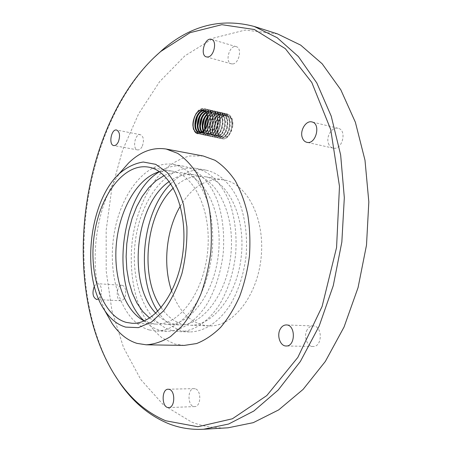 <?xml version="1.0" encoding="UTF-8"?>
<svg xmlns="http://www.w3.org/2000/svg" width="452" height="452" viewBox="0 0 452 452"><rect width="100%" height="100%" fill="white"/><g stroke="black" fill="none" stroke-linecap="round" stroke-linejoin="round"><path stroke-width="0.34" stroke-dasharray="2.26 1.69" d="M203.247 155.996L189.557 156.002C180.461 158.454 171.862 163.178 163.76 170.189C148.211 185.828 137.103 210.299 132.724 237.102C129.052 264.064 132.334 291.743 142.227 313.168C147.708 323.27 154.302 331.497 162.008 337.842L174.664 344.012L184.15 345.418M121.012 171.602C93.773 206.366 86.705 273.296 106.316 313.281M98.542 298.868C100.932 296.546 101.853 293.088 101.299 288.495C100.677 285.545 99.496 283.946 97.751 283.698L95.909 284.314L94.31 286.28M153.527 58.071C80.315 131.21 61.031 284.743 113.876 373.719M203.168 110.068L203.394 110.113C212.513 111.604 207.841 134.781 199.784 132.47L199.417 132.374M204.31 110.582L205.858 110.678C214.988 112.175 210.31 135.295 202.242 132.978L200.716 132.295M202.151 132.724L197.919 133.719M195.207 115.379C197.388 111.243 200.078 109 203.287 108.649L204.796 108.779C215.152 110.48 209.745 136.905 200.49 134.255C197.383 133.334 195.716 130.317 195.49 125.193M196.01 132.928C189.072 128.758 194.258 108.486 202.976 108.576L204.49 108.706C214.841 110.407 209.44 136.843 200.185 134.188C191.326 132.984 195.558 109.096 205.434 109.141L206.948 109.271C217.31 110.977 211.909 137.351 202.637 134.696C193.767 133.493 197.993 109.65 207.88 109.706L209.395 109.836C219.768 111.548 214.372 137.86 205.084 135.204C196.196 133.99 200.417 110.203 210.316 110.271L211.83 110.401C222.22 112.113 216.824 138.363 207.519 135.707C198.62 134.493 202.835 110.757 212.739 110.825L214.254 110.96C224.655 112.678 219.26 138.866 209.943 136.21C201.027 134.99 205.236 111.305 215.152 111.384L216.672 111.514C227.079 113.243 221.689 139.369 212.361 136.707C203.428 135.481 207.626 111.847 217.553 111.938L219.073 112.073C229.497 113.797 224.107 139.866 214.762 137.205C205.818 135.979 210.01 112.395 219.949 112.491L221.469 112.621C231.899 114.356 226.514 140.363 217.152 137.702C208.197 136.464 212.383 112.938 222.327 113.04L223.853 113.175C234.294 114.91 228.915 140.855 219.536 138.193C210.564 136.956 214.745 113.475 224.7 113.582L226.226 113.723C236.678 115.458 231.3 141.346 221.909 138.685C213.926 137.634 216.022 117.43 225.034 114.559C222.785 115.537 220.909 117.48 219.412 120.39C216.581 128.419 217.508 133.956 222.203 136.996L223.254 137.357C228.062 137.431 231.221 133.758 232.729 126.345C233.396 119.192 231.475 115.181 226.949 114.311L225.034 114.559M142.352 146.069C144.261 140.205 143.617 136.414 140.414 134.69C134.973 133.278 132.046 149.262 137.611 149.917C139.436 150.104 141.018 148.827 142.352 146.069M232.752 63.93C239.131 63.602 242.357 47.968 236.294 46.686C229.582 44.313 224.424 62.342 231.351 63.834L232.752 63.93M328.389 143.301C329.288 145.939 330.853 147.538 333.09 148.103C342.192 150.685 347.458 130.012 338.102 128.283C332.209 126.509 325.869 136.425 328.389 143.301M125.605 290.009C124.955 287.116 123.741 285.545 121.967 285.297C116.384 284.574 115.322 300.834 120.966 300.789C124.56 299.846 126.108 296.252 125.605 290.009M307.207 329.74C303.275 335.864 306.976 346.667 313.038 346.447C322.587 347.136 322.717 325.756 313.196 325.96C310.756 325.948 308.761 327.208 307.207 329.74M195.332 388.833L194.1 388.635C186.947 388.381 187.529 407.229 194.693 406.574C201.038 406.817 201.615 390.46 195.332 388.833M144.131 320.948L150.019 323.203L156.036 324.09C178.873 325.513 203.615 292.975 207.604 251.792C211.847 210.643 194.145 174.201 171.63 171.037L165.517 170.698L159.403 171.709M277.517 33.906L245.17 30.064L213.728 38.013L184.806 55.912L159.522 81.801L138.617 113.802L122.56 150.222L111.667 189.518L106.158 230.288L106.203 271.155L111.949 310.71L123.486 347.418L140.787 379.544L163.647 405.122L191.512 421.993C203.004 426.535 215.18 428.473 228.034 427.807M205.361 111.463L208.31 111.237C217.446 112.74 212.773 135.809 204.688 133.493L202.106 131.752M203.982 110.39L205.129 110.508C214.254 112.006 209.575 135.142 201.513 132.831L200.321 132.363M205.055 111.158L207.581 111.073C216.717 112.571 212.044 135.656 203.965 133.34L201.682 131.967M197.445 116.367C199.626 111.983 202.389 109.599 205.739 109.215L207.253 109.344C217.621 111.051 212.22 137.414 202.948 134.764C199.79 133.82 198.123 130.752 197.931 125.554M171.703 291.235C178.167 309.597 188.495 320.863 202.682 325.039L208.886 325.898C232.424 327.299 257.442 296.393 261.154 257.228C265.126 218.09 246.696 183.145 223.497 179.817C206.474 178.054 192.089 186.806 180.342 206.072M149.239 329.943C122.532 322.389 107.508 278.517 113.689 236.724C119.492 194.857 145.934 159.878 173.235 164.404C186.913 167.24 199.349 179.76 206.767 199.637C211.881 215.531 213.706 233.068 212.248 252.267C209.875 271.381 204.587 288.263 196.388 302.913C185.111 321.044 170.325 330.949 156.268 330.988L149.239 329.943M206.298 112.774L209.429 111.684L210.751 111.797C219.898 113.305 215.225 136.318 207.129 134.001L205.101 132.894L203.615 130.628M206.033 112.333L208.705 111.514L210.022 111.633C219.169 113.136 214.502 136.165 206.406 133.849L203.151 131.04M199.807 117.068C201.993 112.599 204.784 110.169 208.186 109.779L209.7 109.909C220.079 111.621 214.677 137.922 205.389 135.267C202.191 134.306 200.513 131.182 200.366 125.899M207.739 117.503C209.609 114.576 211.79 113.006 214.276 112.791L215.598 112.91C224.763 114.424 220.096 137.329 211.971 135.007C204.202 133.939 207.954 113.232 216.683 113.345L218.005 113.463C227.181 114.977 222.52 137.832 214.378 135.51C206.598 134.436 210.338 113.774 219.079 113.893L220.401 114.011C229.588 115.531 224.927 138.329 216.774 136.007C208.982 134.933 212.717 114.316 221.463 114.441L222.785 114.559C231.983 116.079 227.322 138.832 219.158 136.504C211.355 135.425 215.084 114.853 223.836 114.983L225.164 115.102C234.368 116.627 229.712 139.323 221.531 137.001C213.717 135.916 217.44 115.39 226.203 115.526L227.531 115.644C231.221 116.932 232.955 120.503 232.729 126.345M207.677 121.763C209.479 116.576 212.242 113.712 215.966 113.181L217.288 113.299C226.463 114.814 221.796 137.679 213.66 135.363C205.886 134.289 209.632 113.616 218.367 113.729L219.689 113.847C228.87 115.367 224.209 138.182 216.062 135.86C208.276 134.786 212.011 114.153 220.757 114.277L222.079 114.396C231.271 115.915 226.61 138.679 218.452 136.357C210.649 135.278 214.378 114.695 223.13 114.819L224.458 114.938C233.661 116.463 229 139.176 220.825 136.854C213.016 135.769 216.74 115.232 225.503 115.362L226.825 115.486C236.034 117.011 231.384 139.674 223.192 137.346L222.203 136.996M206.83 119.192C209.005 114.458 211.881 111.876 215.451 111.452L216.971 111.587C227.384 113.311 221.994 139.431 212.66 136.77C203.728 135.543 207.926 111.921 217.853 112.006L219.378 112.141C229.797 113.87 224.412 139.928 215.062 137.267C206.112 136.035 210.31 112.463 220.248 112.559L221.768 112.695C232.204 114.424 226.814 140.425 217.452 137.764C208.491 136.527 212.677 113.006 222.627 113.107L224.152 113.243C234.594 114.977 229.209 140.917 219.836 138.255C210.858 137.018 215.039 113.542 224.994 113.655L226.52 113.791C236.978 115.531 231.593 141.408 222.203 138.747C216.632 135.815 215.7 129.696 219.412 120.39M161.189 307.659C167.234 316.468 174.574 322.039 183.201 324.361L189.343 325.231C212.643 326.638 237.577 295.128 241.391 255.222C245.459 215.338 227.277 179.845 204.315 176.568C193.286 175.02 182.975 178.828 173.365 188.004M159.426 171.726C167.342 166.737 175.461 164.918 183.794 166.251C197.569 169.105 210.095 181.546 217.598 201.247C222.768 217 224.633 234.373 223.203 253.374C220.858 272.302 215.57 289.014 207.355 303.512C196.049 321.457 181.195 331.259 167.048 331.293L159.968 330.254C154.205 328.661 148.934 325.553 144.16 320.937M207.112 114.661L211.858 112.237L213.18 112.356C222.333 113.864 217.666 136.826 209.553 134.504C207.304 133.905 205.897 131.899 205.332 128.487M206.88 114.028L211.135 112.073L212.457 112.192C221.61 113.695 216.943 136.673 208.835 134.357C206.83 133.849 205.479 132.159 204.784 129.289M202.163 117.769C204.344 113.215 207.163 110.74 210.621 110.339L212.135 110.469C222.525 112.186 217.129 138.425 207.824 135.769C204.575 134.786 202.892 131.605 202.784 126.238M170.816 183.738C181.602 172.867 193.303 168.33 205.914 170.133C219.864 173.009 232.582 185.275 240.238 204.615C245.521 220.067 247.476 237.097 246.108 255.702C243.809 274.223 238.537 290.579 230.294 304.767C218.937 322.321 203.954 331.909 189.625 331.932L182.45 330.904C172.67 328.152 164.46 321.638 157.816 311.36M149.589 318.072L154.194 321.022L158.24 322.807L160.742 323.581L166.799 324.457C189.795 325.881 214.604 293.67 218.536 252.9C222.723 212.163 204.858 176.026 182.19 172.822C176.105 171.85 170.093 172.771 164.144 175.585M207.592 116.492C209.372 114.085 211.361 112.797 213.559 112.627L214.875 112.746C224.039 114.254 219.378 137.176 211.253 134.86C207.976 133.73 206.57 130.345 207.033 124.701M204.502 118.48C206.683 113.836 209.525 111.311 213.039 110.898L214.559 111.028C224.96 112.751 219.565 138.928 210.248 136.272C206.943 135.261 205.259 132.024 205.202 126.566M172.133 330.604C145.013 323.186 129.526 280.087 135.628 239.052C141.352 197.942 168.076 163.743 195.767 168.353C209.638 171.218 222.277 183.563 229.859 203.072C235.091 218.661 237.006 235.848 235.611 254.634C233.288 273.341 228.011 289.862 219.779 304.19C208.445 321.926 193.518 331.61 179.269 331.638L172.133 330.604M155.827 313.264C160.867 318.745 166.556 322.327 172.901 324.005L179.003 324.875C202.168 326.287 227.045 294.461 230.91 254.16C235.034 213.881 217 178.094 194.162 174.851C185.569 173.545 177.263 175.76 169.263 181.489M203.779 110.294L202.976 108.576L202.084 110M206.265 110.96L205.434 109.141L204.541 110.565M208.705 111.514L207.88 109.706L206.993 111.124M226.949 114.311L226.203 115.526M225.503 115.362L224.7 113.582L223.836 114.983M211.135 112.073L210.621 110.339L209.429 111.684M223.13 114.819L222.627 113.107L221.463 114.441M213.559 112.627L212.739 110.825L211.858 112.237M220.757 114.277L220.248 112.559L219.079 113.893M215.966 113.181L215.451 111.452L214.276 112.791M218.367 113.729L217.853 112.006L216.683 113.345M199.049 132.317L199.784 132.47M202.959 110.011L203.394 110.113M140.414 134.69L116.599 130.023M137.611 149.917L113.774 145.572M236.294 46.686L211.406 39.335M231.351 63.834L206.445 56.912M338.102 128.283L311.931 121.944M333.09 148.103L306.868 142.318M121.967 285.297L97.751 283.698M120.966 300.789L96.694 299.506M313.196 325.96L286.359 324.943M313.038 346.447L286.11 345.983M194.1 388.635L168.206 389.217M194.693 406.574L168.703 407.574M171.63 171.037L148.166 167.065M156.036 324.09L132.114 323.27M201.513 132.831L202.242 132.978M205.129 110.508L205.858 110.678M204.796 108.779L204.49 108.706M200.49 134.255L200.185 134.188M203.965 133.34L204.688 133.493M207.581 111.073L208.31 111.237M207.253 109.344L206.948 109.271M202.948 134.764L202.637 134.696M226.825 115.486L227.531 115.644M226.52 113.791L226.226 113.723M222.203 138.747L221.909 138.685M223.497 179.817L204.315 176.568M208.886 325.898L189.343 325.231M183.794 166.251L173.235 164.404M167.048 331.293L156.268 330.988M206.406 133.849L207.129 134.001M210.022 111.633L210.751 111.797M209.7 109.909L209.395 109.836M205.389 135.267L205.084 135.204M220.825 136.854L221.531 137.001M224.458 114.938L225.164 115.102M224.152 113.243L223.853 113.175M219.836 138.255L219.536 138.193M208.835 134.357L209.553 134.504M212.457 112.192L213.18 112.356M212.135 110.469L211.83 110.401M207.824 135.769L207.519 135.707M218.452 136.357L219.158 136.504M222.079 114.396L222.785 114.559M221.768 112.695L221.469 112.621M217.452 137.764L217.152 137.702M205.914 170.133L195.767 168.353M189.625 331.932L179.269 331.638M194.162 174.851L182.19 172.822M179.003 324.875L166.799 324.457M211.253 134.86L211.971 135.007M214.875 112.746L215.598 112.91M214.559 111.028L214.254 110.96M210.248 136.272L209.943 136.21M216.062 135.86L216.774 136.007M219.689 113.847L220.401 114.011M219.378 112.141L219.073 112.073M215.062 137.267L214.762 137.205M213.66 135.363L214.378 135.51M217.288 113.299L218.005 113.463M216.971 111.587L216.672 111.514M212.66 136.77L212.361 136.707"/><path stroke-width="0.68" d="M106.316 313.281L111.972 323.27C118.865 333.559 127.181 340.26 136.928 343.362L146.188 344.803L184.15 345.418L196.569 343.554C204.931 340.283 212.954 334.887 220.638 327.361C227.944 318.677 234.289 308.343 239.667 296.348C244.34 283.624 247.6 270.189 249.442 256.041C250.402 241.809 249.837 228.028 247.752 214.689C244.837 201.931 240.667 190.62 235.238 180.743C229.226 171.913 222.469 165.087 214.966 160.268L203.247 155.996L166.189 149.041C152.832 146.968 140.284 151.64 128.549 163.053L121.012 171.602M146.188 344.803C154.296 344.322 162.398 341.582 170.489 336.593L182.037 326.073C189.264 317.072 195.563 306.354 200.931 293.913C205.603 280.715 208.897 266.782 210.807 252.12C211.847 237.373 211.383 223.107 209.423 209.31C206.643 196.128 202.62 184.461 197.36 174.291C191.518 165.223 184.941 158.234 177.63 153.33L166.189 149.041M125.65 327.112L138.374 327.632L151.375 322.146L163.652 310.75C171.172 300.399 177.28 287.93 181.981 273.347C185.614 258.013 187.252 242.47 186.891 226.718L183.58 204.812C179.585 191.58 174.133 180.823 167.234 172.534L155.742 164.342L143.273 162.019C134.775 163.302 126.673 167.274 118.961 173.924C88.677 202.157 80.829 276.409 104.779 310.569C110.582 319.191 117.537 324.705 125.65 327.112M165.794 420.789L197.88 426.744L232.401 418.778L266.799 395.573L297.845 357.379L322.095 306.512L336.57 247.487L339.48 186.36L330.723 129.549L311.795 82.467L285.325 48.652L254.374 29.51L221.83 24.685L190.066 32.68L160.855 51.415C78.462 121.854 56.918 293.354 119.328 381.985C132.001 400.071 147.488 413.004 165.794 420.789M206.903 114.102C206.033 111.825 204.722 110.457 202.959 110.011L201.716 109.915C199.366 110.169 197.321 111.791 195.575 114.774C191.897 122.209 192.043 128.261 196.01 132.928L197.812 133.702L202.151 132.724C207.389 127.622 208.971 121.418 206.903 114.102C210.225 121.447 204.406 133.933 199.049 132.317C191.349 131.266 195.128 110.316 203.812 110.395L203.982 110.39M118.447 141.617C120.345 135.623 119.735 131.758 116.599 130.023C111.265 128.628 108.31 144.939 113.774 145.572C115.565 145.747 117.124 144.431 118.447 141.617M207.83 56.992C214.129 56.59 217.389 40.584 211.406 39.335C204.79 36.979 199.614 55.455 206.445 56.912L207.83 56.992M302.218 137.425C303.1 140.12 304.648 141.753 306.868 142.318C315.908 144.9 321.231 123.639 311.931 121.944C306.077 120.17 299.744 130.391 302.218 137.425M94.31 286.28C91.982 293.026 92.779 297.433 96.694 299.506L98.542 298.868M280.393 328.83C276.466 335.124 280.093 346.209 286.11 345.983C295.602 346.684 295.823 324.728 286.359 324.943C283.935 324.943 281.946 326.237 280.393 328.83M169.421 389.421L168.206 389.217C161.155 388.952 161.641 408.235 168.703 407.574C174.964 407.834 175.608 391.093 169.421 389.421M126.198 322.378L132.114 323.27C154.584 324.705 179.139 291.421 183.263 249.323C187.636 207.253 170.314 170.144 148.166 167.065C123.582 163.115 99.559 196.055 94.214 235.424C88.535 274.726 102.124 315.643 126.198 322.378M113.876 373.719L120.464 383.855C133.295 402.173 148.985 415.303 167.545 423.247C178.868 427.908 190.891 429.914 203.609 429.253L228.616 424.038L253.866 411.009L278.217 390.008L300.416 361.391L319.163 326.084L333.277 285.624L341.842 242.04L344.322 197.699L340.655 155.002L331.226 116.158L316.796 82.936L298.393 56.568L277.149 37.697L254.21 26.459C221.073 17.724 190.473 25.532 162.421 49.884L153.527 58.071M195.575 114.774C197.439 111.819 199.614 110.226 202.084 110L203.168 110.068M199.417 132.374C192.202 130.679 195.953 110.864 204.31 110.582M197.919 133.719C192.625 130.809 191.721 124.695 195.207 115.379M159.403 171.709C137.73 177.834 119.95 208.705 116.486 242.549C112.927 276.375 124.029 310.49 144.131 320.948M203.609 429.253L228.034 427.807L253.273 422.66L278.681 409.896L303.122 389.37L325.338 361.442L344.045 327.028L358.063 287.602L366.499 245.142L368.826 201.914L364.996 160.245L355.385 122.272L340.768 89.716L322.163 63.783L300.699 45.132L277.517 33.906L254.21 26.459M200.716 132.295C195.371 128.967 198.371 113.565 205.361 111.463M200.321 132.363C194.428 129.447 197.648 112.785 205.055 111.158M195.49 125.193L197.445 116.367M180.342 206.072C166.212 229.712 162.59 265.07 171.703 291.235M202.106 131.752C198.53 127.509 200.818 116.068 206.298 112.774M201.682 131.967C197.586 127.922 200.089 115.339 206.033 112.333M197.931 125.554L199.807 117.068M173.365 188.004C145.736 213.497 139.176 276.799 161.189 307.659M144.16 320.937C109.463 289.325 119.311 195.253 159.426 171.726M203.615 130.628C201.897 124.989 203.061 119.667 207.112 114.661M203.151 131.04C201.021 125.006 202.264 119.339 206.88 114.028M200.366 125.899L202.163 117.769M157.816 311.36C135.278 277.664 142.109 211.858 170.816 183.738M164.144 175.585L156.172 180.58L148.798 187.636L142.222 196.49L136.606 206.835L132.097 218.361L128.797 230.729L126.792 243.594L126.131 256.606L126.831 269.415L128.899 281.664L132.295 292.992L136.95 303.055L142.759 311.518L149.589 318.072M205.332 128.487C204.892 124.679 205.694 121.017 207.739 117.503M204.784 129.289C203.988 124.825 204.925 120.56 207.592 116.492M202.784 126.238L204.502 118.48M169.263 181.489C135.063 204.507 126.854 283.449 155.827 313.264M207.033 124.701L207.677 121.763M205.202 126.566L206.83 119.192M104.779 310.569L111.972 323.27M118.961 173.924L128.549 163.053M119.328 381.985L120.464 383.855M160.855 51.415L162.421 49.884"/></g></svg>

